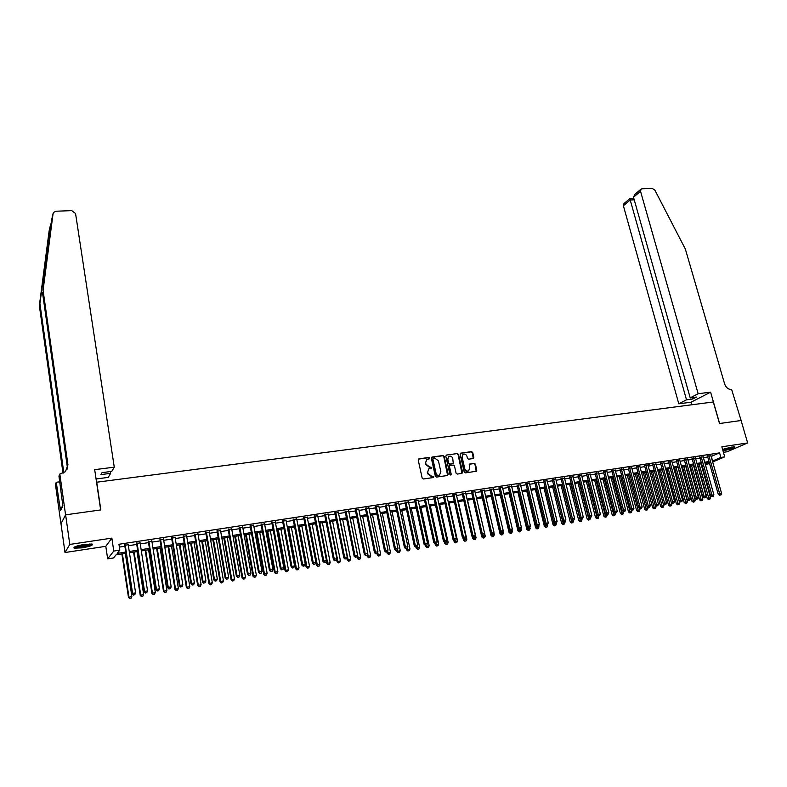<?xml version="1.0" encoding="UTF-8"?>
<svg xmlns="http://www.w3.org/2000/svg" width="787" height="787" viewBox="0 0 787 787"><rect width="100%" height="100%" fill="white"/><g stroke="black" fill="none" stroke-linecap="round" stroke-linejoin="round"><path stroke-width="1.18" d="M429.732 458.064L428.925 457.454L418.92 458.821L418.192 459.962L422.176 478.122L423.347 478.998L433.381 477.542L433.883 476.745L431.768 476.322L428.039 473.528L427.705 472.013L428.935 468.757L431.532 468.098L431.797 467.389L429.692 466.957L425.974 464.163L425.639 462.658L426.849 459.431L429.466 458.762L429.732 458.064M429.249 458.851L428.531 457.719L418.379 459.126M433.381 477.542L433.48 476.991L431.768 476.322M431.315 468.176L429.692 466.957M722.968 450.774L723.332 450.715C730.366 449.318 734.153 448.039 734.684 446.888L722.584 449.416M84.337 544.417C76.408 545.844 73.024 547.093 74.165 548.165L82.114 547.85C89.964 546.434 93.338 545.184 92.227 544.112L84.337 544.417M473.174 458.546L473.853 457.434L472.702 452.466L471.57 451.61L460.484 453.194L460.12 454.197L464.202 472.043L465.353 472.908L476.44 471.236L476.814 470.223L475.417 464.192L474.276 463.327L469.367 464.094L469.682 468.098L468.668 470.813C466.878 471.492 465.579 470.823 464.792 468.806L462.097 457.06L463.081 454.384C464.881 453.686 466.189 454.355 466.986 456.381L467.439 458.329L468.58 459.185L473.174 458.546M711.114 456.48L719.584 452.869L720.892 457.454L724.719 456.863L712.668 461.979M65.567 514.836L100.657 509.937L94.686 469.642L114.272 467.183L75.552 213.513L71.676 210.621L56.074 211.211L53.585 212.401L53.063 213.661L43.069 290.373L67.948 464.812L65.469 471.649L59.832 474.03L65.567 514.836L60.943 523.827L65.626 514.826L100.834 509.907L96.732 482.205L713.307 401.98L719.505 423.524L741.088 420.504L747.65 442.943L721.836 446.8L724.719 456.863M65.626 514.826L69.787 544.427L64.996 552.523L105.802 546.316L107.662 558.868L113.781 551.067L119.84 550.133L117.233 553.359L125.753 552.041M105.802 546.316L111.843 538.121L69.787 544.427M111.843 538.121L113.781 551.067M719.584 452.869L118.945 544.26L119.84 550.133M444.183 456.381L443.032 455.516L432.033 457.031L431.325 458.152L435.339 476.224L436.5 477.089L447.518 475.496L448.226 474.354L444.183 456.381L442.628 455.781L431.502 457.316M446.504 455.043L457.375 453.548L458.516 454.414L462.599 472.279L461.91 473.41L457.257 474.089L456.106 473.223L454.453 465.934L453.302 465.068L449.879 465.629L449.505 466.642L451.217 474.236L450.951 474.954L449.918 474.423L445.796 456.165L446.504 455.043L457.375 453.548M723.42 452.328L727.109 451.768L747.65 442.943M61.002 523.817L64.996 552.523M128.222 544.732L124.73 545.273M140.096 542.922L136.594 543.453M151.861 541.122L148.359 541.663M163.539 539.341L160.046 539.872M175.127 537.57L171.625 538.101M186.617 535.809L183.115 536.35M198.019 534.068L194.517 534.609M209.332 532.346L205.83 532.878M220.557 530.625L217.055 531.166M231.693 528.923L228.191 529.464M242.74 527.241L239.238 527.772M253.699 525.568L250.197 526.1M264.58 523.906L261.077 524.437M275.371 522.253L271.869 522.784M286.084 520.62L282.582 521.151M296.709 518.987L293.207 519.528M307.255 517.384L303.762 517.915M317.722 515.78L314.229 516.311M328.11 514.196L324.618 514.728M338.42 512.622L334.928 513.154M348.651 511.058L345.159 511.589M358.813 509.504L355.321 510.035M368.896 507.959L365.404 508.5M378.901 506.434L375.409 506.966M388.827 504.92L385.345 505.451M398.684 503.414L395.202 503.946M408.473 501.919L404.99 502.45M418.192 500.434L414.71 500.965M427.833 498.958L424.35 499.489M437.405 497.492L433.932 498.023M446.908 496.046L443.435 496.577M456.352 494.6L452.869 495.131M465.717 493.164L462.244 493.695M475.014 491.747L471.551 492.278M484.251 490.34L480.788 490.862M493.419 488.934L489.957 489.465M502.529 487.547L499.066 488.068M511.57 486.159L508.107 486.691M520.541 484.792L517.089 485.323M529.454 483.425L526.001 483.956M538.308 482.077L534.855 482.608M547.103 480.729L543.65 481.26M555.829 479.401L552.376 479.922M564.495 478.073L561.052 478.604M573.103 476.755L569.66 477.286M581.652 475.456L578.219 475.978M590.142 474.158L586.708 474.679M598.582 472.869L595.149 473.39M606.954 471.59L603.521 472.111M615.277 470.311L611.843 470.842M623.54 469.052L620.117 469.573M631.745 467.803L628.321 468.324M639.9 466.553L636.476 467.075M644.484 465.451L655.118 505.077L658.473 504.201L647.898 464.93L649.305 464.724L644.583 465.835M656.043 464.084L652.63 464.605M664.031 462.854L660.627 463.386M671.97 461.644L668.566 462.176M679.85 460.434L676.456 460.966M687.69 459.224L684.297 459.765M695.472 458.034L692.078 458.585M703.204 456.853L699.81 457.395M119.378 547.093L124.877 546.257M128.379 545.716L136.741 544.437M140.243 543.896L148.517 542.637M152.019 542.095L160.194 540.846M163.696 540.305L171.782 539.065M175.285 538.534L183.273 537.314M186.775 536.773L194.684 535.563M198.186 535.032L205.997 533.832M209.499 533.291L217.222 532.11M220.724 531.579L228.358 530.408M231.86 529.867L239.405 528.716M242.908 528.175L250.364 527.034M253.867 526.503L261.245 525.372M264.747 524.831L272.046 523.719M275.539 523.178L282.759 522.076M286.252 521.545L293.384 520.453M296.886 519.912L303.939 518.83M307.432 518.299L314.407 517.226M317.899 516.695L324.795 515.642M328.287 515.101L335.105 514.059M338.607 513.527L345.345 512.494M348.838 511.953L355.508 510.94M358.99 510.399L365.591 509.396M369.073 508.855L375.596 507.861M379.088 507.32L385.532 506.336M389.014 505.805L395.389 504.831M398.881 504.29L405.177 503.326M408.66 502.795L414.897 501.84M418.379 501.309L424.547 500.365M428.02 499.834L434.119 498.899M437.602 498.368L443.632 497.443M447.105 496.912L453.066 495.997M456.539 495.466L462.441 494.561M465.914 494.029L471.747 493.134M475.21 492.603L480.985 491.718M484.448 491.186L490.153 490.311M493.616 489.78L499.263 488.924M502.726 488.393L508.304 487.537M511.766 487.005L517.285 486.159M520.748 485.628L526.208 484.792M529.661 484.261L535.062 483.434M538.515 482.913L543.856 482.097M547.299 481.565L552.582 480.759M556.035 480.227L561.259 479.431M564.702 478.899L569.867 478.112M573.31 477.581L578.425 476.794M581.859 476.273L586.915 475.496M590.358 474.974L595.356 474.207M598.789 473.676L603.737 472.918M607.171 472.397L612.06 471.649M615.483 471.118L620.323 470.38M623.747 469.859L628.538 469.121M631.961 468.599L636.693 467.872M640.116 467.35L644.799 466.632M648.213 466.111L652.846 465.402M656.26 464.881L660.844 464.173M664.248 463.651L668.783 462.963M672.187 462.441L676.672 461.753M680.076 461.231L684.513 460.552M687.907 460.031L692.294 459.362M695.698 458.841L700.037 458.172M703.43 457.65L707.72 457.001M710.877 455.673L707.503 456.224M702.181 465.825L701.591 465.914M125.95 553.3L116.043 554.845L113.535 557.953L107.662 558.868M709.51 463.327L705.506 465.028M712.402 461.025L720.892 457.454M129.265 551.5L137.636 550.202M141.139 549.651L149.422 548.372M152.924 547.821L161.109 546.552M164.611 546.011L172.707 544.752M176.209 544.211L184.207 542.971M187.719 542.43L195.629 541.2M199.131 540.659L206.951 539.439M210.454 538.898L218.186 537.698M221.688 537.157L229.332 535.967M232.834 535.426L240.389 534.255M243.891 533.714L251.358 532.553M254.86 532.012L262.248 530.861M265.75 530.32L273.05 529.189M276.552 528.648L283.773 527.526M287.275 526.985L294.417 525.873M297.919 525.332L304.972 524.231M308.474 523.689L315.449 522.607M318.951 522.066L325.848 520.994M329.35 520.453L336.167 519.39M339.669 518.849L346.418 517.807M349.91 517.266L356.58 516.223M360.072 515.682L366.673 514.659M370.165 514.118L376.688 513.104M380.18 512.563L386.624 511.57M390.116 511.029L396.5 510.035M399.983 509.494L406.289 508.51M409.781 507.969L416.018 507.005M419.501 506.464L425.669 505.51M429.151 504.969L435.25 504.024M438.733 503.483L444.763 502.549M448.246 502.008L454.217 501.083M457.69 500.542L463.592 499.627M467.065 499.086L472.898 498.181M476.371 497.64L482.146 496.745M485.618 496.203L491.324 495.318M494.787 494.787L500.434 493.911M503.906 493.37L509.484 492.505M512.947 491.964L518.476 491.108M521.929 490.576L527.398 489.721M530.851 489.189L536.252 488.353M539.715 487.812L545.057 486.986M548.509 486.445L553.792 485.628M557.245 485.097L562.469 484.28M565.912 483.749L571.087 482.943M574.53 482.411L579.645 481.614M583.088 481.083L588.145 480.296M591.588 479.765L596.585 478.988M600.019 478.457L604.967 477.689M608.4 477.158L613.299 476.401M616.733 475.86L621.573 475.112M624.996 474.581L629.787 473.843M633.21 473.312L637.942 472.574M641.366 472.043L646.048 471.315M649.472 470.783L654.105 470.065M657.519 469.534L662.103 468.826M665.517 468.295L670.052 467.586M673.456 467.065L677.941 466.366M681.345 465.835L685.782 465.147M689.186 464.625L693.573 463.937M696.977 463.415L701.315 462.736M704.709 462.215L709.008 461.546M705.25 464.123L708.782 462.618L704.995 463.209M701.591 463.73L697.252 464.409M693.859 464.94L689.471 465.619M686.067 466.15L681.631 466.839M678.217 467.37L673.731 468.068M670.327 468.599L665.792 469.308M662.379 469.839L657.794 470.547M654.381 471.079L649.747 471.797M646.324 472.338L641.641 473.066M638.218 473.597L633.486 474.335M630.062 474.866L625.272 475.614M621.838 476.145L616.998 476.892M613.565 477.434L608.676 478.191M605.242 478.722L600.294 479.499M596.851 480.031L591.854 480.808M588.41 481.349L583.354 482.136M579.911 482.667L574.795 483.464M571.352 483.995L566.178 484.802M562.735 485.343L557.501 486.15M554.058 486.691L548.765 487.517M544.053 488.245L553.045 524.89L554.205 524.388L545.283 488.058L539.971 488.884M536.518 489.416L531.117 490.262M527.654 490.803L522.194 491.649M518.731 492.19L513.203 493.046M509.74 493.587L504.162 494.452M500.689 494.993L495.043 495.869M491.58 496.41L485.874 497.295M482.401 497.837L476.627 498.742M473.154 499.283L467.321 500.188M463.838 500.729L457.936 501.644M454.463 502.185L448.492 503.119M445.019 503.66L438.979 504.595M435.496 505.136L429.397 506.09M425.915 506.631L419.746 507.585M416.264 508.127L410.017 509.1M406.535 509.642L400.229 510.625M396.737 511.166L390.352 512.16M386.87 512.701L380.416 513.704M376.924 514.255L370.402 515.269M366.909 515.81L360.308 516.833M356.816 517.384L350.146 518.417M346.644 518.958L339.895 520.01M336.403 520.551L329.576 521.614M326.074 522.165L319.178 523.237M315.676 523.778L308.701 524.87L316.502 565.282L319.886 564.368L312.144 524.329M305.199 525.411L298.135 526.513M294.633 527.054L287.501 528.166M283.999 528.707L276.778 529.828M273.276 530.379L265.967 531.51M262.464 532.061L255.077 533.212M251.574 533.753L244.108 534.914M240.606 535.465L233.05 536.636M229.538 537.187L221.895 538.367M218.393 538.918L210.66 540.118M207.158 540.669L199.337 541.879M195.835 542.43L187.926 543.66M184.414 544.201L176.416 545.45M172.904 545.991L164.817 547.25M161.305 547.801L153.121 549.07M149.619 549.621L141.335 550.91M137.833 551.451L129.452 552.759M701.532 465.707L702.083 465.471M711.31 456.45L712.599 460.995M426.613 459.598L425.639 462.658M429.299 467.212L425.58 464.419L425.246 462.913M428.718 468.904L427.705 472.013M431.374 476.568L427.646 473.774L427.311 472.269M447.616 475.476L443.779 456.647M433.371 458.28L432.88 459.077L436.401 474.925L438.575 475.338L439.618 474.964L440.848 471.688L438.428 460.877L434.729 458.093L433.371 458.28M432.958 458.546L432.88 459.077M439.412 475.073L436.815 475.781L436.008 475.171L432.476 459.333M461.979 473.39L458.103 454.679L456.962 453.814M449.692 465.786L449.092 466.898L451.217 474.236M450.715 475.033L450.803 474.482M452.741 458.408C451.935 456.362 450.617 455.693 448.787 456.411L447.803 459.087L448.738 463.248L449.889 464.114L453.302 463.563L452.741 458.408M448.57 456.568L447.803 459.087M453.086 463.661L449.475 464.369L448.334 463.504L447.39 459.352M462.874 454.532L462.097 457.06M468.442 470.941L468.255 471.069C466.455 471.747 465.166 471.079 464.369 469.052L461.684 457.316M476.194 471.334L474.994 464.448L473.853 463.582L469.18 464.251M473.253 458.526L472.279 452.732L471.147 451.866L460.297 453.361M121.887 553.93L128.468 597.382L131.872 596.448L125.32 553.399M122.388 553.851L128.92 596.949L129.717 598.622L131.085 598.238L129.894 598.445M131.872 596.448L131.085 598.238M129.717 598.622L128.468 597.382M124.651 544.801L132.127 593.851L132.59 593.398L125.172 544.722M133.593 594.933L134.793 594.726L133.593 594.933L132.59 593.398L135.6 592.896L128.153 544.27M132.127 593.851L133.406 595.11M134.793 594.726L135.6 592.896M91.262 543.955L86.324 545.883C80.471 547.132 76.664 547.427 74.903 546.788M76.073 546.326L85.999 545.253L90.033 543.906M74.106 547.221C76.733 547.673 80.963 547.26 86.796 545.981L92.148 544.092M733.484 446.819L722.712 449.879M722.859 449.318L731.94 446.996M722.761 450.046L734.123 446.8M51.371 221.826L39.891 303.457L63.845 472.839M43.069 290.373L51.48 220.586L53.063 213.661M114.272 467.183L111.793 471.383L102.035 472.633L100.933 474.591L110.642 473.351L110.377 471.57M110.642 473.351L108.262 477.404L96.063 478.978M39.891 303.457L39.35 305.661L63.029 473.253M66.954 469.809L67.239 466.396L42.508 292.695M50.663 224.177L49.138 230.847L39.35 305.661M59.832 474.03L58.946 476.076L62.862 505.854L60.481 510.714L56.271 482.274L55.424 484.221L60.943 523.827M59.753 481.821L56.271 482.274M62.321 506.976L60.009 507.29M698.148 393.726L640.529 191.3L633.496 197.222L690.209 397.868L698.148 393.726L710.602 392.162L719.613 423.504L741.128 420.504L731.644 389.516C728.378 389.535 726.047 387.706 724.64 383.997L685.349 249.056L654.882 190.149L652.197 188.378L642.064 188.772L641.1 189.096L640.529 191.3M691.763 404.784L691.035 402.226L710.602 392.162M691.035 402.226L678.797 403.81L686.5 399.796L692.757 398.999L696.485 397.061L690.209 397.868M686.5 399.796L630.21 199.996L623.383 205.751L623.963 203.577L630.023 198.462M678.797 403.81L623.383 205.751M692.757 398.999L692.353 397.592M630.131 198.432L630.21 199.996L634.233 199.819M640.943 189.224L634.814 194.409L633.496 197.222M133.574 552.11L140.234 595.375L143.647 594.431L137.007 551.579M134.095 552.031L140.706 594.933L141.493 596.605L142.85 596.231L141.68 596.428M143.647 594.431L142.85 596.231M141.493 596.605L140.234 595.375M145.172 550.31L151.911 593.378L155.314 592.444L148.605 549.779M145.713 550.221L152.412 592.936L153.17 594.598L154.537 594.224L153.367 594.431M155.314 592.444L154.537 594.224M153.17 594.598L151.911 593.378M156.672 548.519L163.499 591.401L166.903 590.466L160.115 547.988M157.243 548.431L164.011 590.958L164.758 592.621L166.116 592.247L164.965 592.444M166.903 590.466L166.116 592.247M164.758 592.621L163.499 591.401M168.084 546.749L174.989 589.443L178.393 588.509L171.527 546.208M168.684 546.65L175.531 588.991L176.249 590.653L177.616 590.28L176.465 590.476M178.393 588.509L177.616 590.28M176.249 590.653L174.989 589.443M136.515 542.991L144.09 591.824L144.572 591.371L137.066 542.902M145.565 592.886L146.756 592.69L145.565 592.886L144.572 591.371L147.553 590.86L140.017 542.45M144.09 591.824L145.369 593.073M146.756 592.69L147.553 590.86M148.29 541.19L155.944 589.807L156.465 589.355L148.861 541.102M157.439 590.87L158.62 590.673L157.439 590.87L156.465 589.355L159.417 588.853L151.793 540.659M155.944 589.807L157.233 591.047M158.62 590.673L159.417 588.853M159.968 539.41L167.72 587.81L168.251 587.358L160.558 539.321M169.215 588.863L170.385 588.666L169.215 588.863L168.251 587.358L171.182 586.856L163.47 538.879M167.72 587.81L168.998 589.05M170.385 588.666L171.182 586.856M171.546 537.639L179.387 585.833L179.948 585.371L172.166 537.551M180.902 586.876L182.063 586.679L180.902 586.876L179.948 585.371L182.859 584.879L175.048 537.108M179.387 585.833L180.676 587.063M182.063 586.679L182.859 584.879M179.416 544.978L186.391 587.496L189.795 586.561L182.85 544.447M180.026 544.889L186.952 587.043L187.65 588.696L189.018 588.322L187.877 588.519M189.795 586.561L189.018 588.322M187.65 588.696L186.391 587.496M183.046 535.888L190.966 583.865L191.546 583.403L183.676 535.79M192.49 584.908L193.641 584.711L192.49 584.908L191.546 583.403L194.438 582.911L186.539 535.357M190.966 583.865L192.254 585.085M193.641 584.711L194.438 582.911M190.651 543.237L197.694 585.558L201.108 584.633L194.084 542.696M191.29 543.138L198.285 585.115L198.963 586.758L200.331 586.384L199.2 586.581M201.108 584.633L200.331 586.384M198.963 586.758L197.694 585.558M194.438 534.147L202.456 581.918L203.056 581.445L195.097 534.048M203.99 582.951L205.132 582.754L203.99 582.951L203.056 581.445L205.919 580.963L197.94 533.616M202.456 581.918L203.744 583.128M205.132 582.754L205.919 580.963M201.797 541.495L208.919 583.649L212.323 582.714L205.24 540.964M202.456 541.397L209.529 583.197L210.188 584.839L211.555 584.466L210.434 584.662M212.323 582.714L211.555 584.466M210.188 584.839L208.919 583.649M205.751 532.425L213.848 579.98L214.477 579.517L206.43 532.317M215.392 581.003L216.533 580.816L215.392 581.003L214.477 579.517L217.31 579.035L209.253 531.884M213.848 579.98L215.136 581.19M216.533 580.816L217.31 579.035M212.864 539.774L220.055 581.741L223.459 580.816L216.297 539.243M213.543 539.675L220.685 581.288L221.324 582.931L222.691 582.557L221.58 582.754M223.459 580.816L222.691 582.557M221.324 582.931L220.055 581.741M216.976 530.704L225.151 578.061L225.8 577.589L217.674 530.605M226.705 579.084L227.837 578.888L226.705 579.084L225.8 577.589L228.614 577.117L220.478 530.172M225.151 578.061L226.449 579.262M227.837 578.888L228.614 577.117M223.842 538.072L231.103 579.862L234.506 578.937L227.276 537.531M224.541 537.964L231.752 579.399L232.381 581.042L233.739 580.668L232.637 580.855M234.506 578.937L233.739 580.668M232.381 581.042L231.103 579.862M228.112 529.012L236.366 576.163L237.035 575.691L228.83 528.894M237.93 577.166L239.051 576.979L237.93 577.166L237.035 575.691L239.828 575.208L231.614 528.471M236.366 576.163L237.664 577.353M239.051 576.979L239.828 575.208M234.733 536.37L242.071 577.983L245.465 577.058L238.176 535.839M235.451 536.262L242.74 577.53L243.34 579.163L244.708 578.789L243.616 578.976M245.465 577.058L244.708 578.789M243.34 579.163L242.071 577.983M239.159 527.32L247.492 574.274L248.18 573.792L239.907 527.211M249.076 575.277L250.177 575.081L249.076 575.277L248.18 573.792L250.955 573.329L242.662 526.788M247.492 574.274L248.79 575.464M250.177 575.081L250.955 573.329M245.544 534.688L252.952 576.133L256.346 575.208L248.977 534.157M246.282 534.58L253.63 575.671L254.221 577.294L255.588 576.93L254.496 577.117M256.346 575.208L255.588 576.93M254.221 577.294L252.952 576.133M250.118 525.647L258.53 572.395L259.248 571.923L250.886 525.529M260.123 573.389L261.225 573.202L260.123 573.389L259.248 571.923L261.992 571.451L253.621 525.116M258.53 572.395L259.838 573.585M261.225 573.202L261.992 571.451M256.277 533.025L263.743 574.284L267.137 573.369L259.71 532.484M257.034 532.907L264.452 573.821L265.022 575.445L266.38 575.081L265.308 575.267M267.137 573.369L266.38 575.081M265.022 575.445L263.743 574.284M260.999 523.985L269.488 570.536L270.216 570.063L261.786 523.867M271.082 571.529L272.174 571.342L271.082 571.529L270.216 570.063L272.951 569.591L264.491 523.453M269.488 570.536L270.787 571.716M272.174 571.342L272.951 569.591M266.921 531.363L274.456 572.454L277.85 571.539L270.354 530.832M267.698 531.245L275.184 571.992L275.735 573.615L277.093 573.251L276.03 573.428M277.85 571.539L277.093 573.251M275.735 573.615L274.456 572.454M271.79 522.342L280.349 568.696L281.107 568.214L272.597 522.214M281.962 569.68L283.045 569.493L281.962 569.68L281.107 568.214L283.812 567.752L275.283 521.811M280.349 568.696L281.657 569.867M283.045 569.493L283.812 567.752M277.486 529.72L285.081 570.644L288.485 569.719L280.92 529.189M278.283 529.602L285.829 570.172L286.37 571.795L287.727 571.431L286.665 571.608M288.485 569.719L287.727 571.431M286.37 571.795L285.081 570.644M282.503 520.709L291.141 566.856L291.908 566.384L283.33 520.581M292.754 567.84L293.826 567.653L292.754 567.84L291.908 566.384L294.594 565.922L285.996 520.177M291.141 566.856L292.449 568.027M293.826 567.653L294.594 565.922M287.973 528.087L295.637 568.844L299.03 567.919L291.406 527.556M288.79 527.959L296.404 568.371L296.925 569.985L298.283 569.621L297.23 569.798M299.03 567.919L298.283 569.621M296.925 569.985L295.637 568.844M293.128 519.086L301.834 565.046L302.631 564.564L293.974 518.958M303.467 566.02L304.53 565.833L303.467 566.02L302.631 564.564L305.297 564.112L296.62 518.554M301.834 565.046L303.152 566.207M304.53 565.833L305.297 564.112M298.381 526.473L306.104 567.053L309.498 566.138L301.815 525.932M299.217 526.346L306.891 566.581L307.392 568.194L308.75 567.83L307.707 568.007M309.498 566.138L308.75 567.83M307.392 568.194L306.104 567.053M303.674 517.472L312.459 563.246L313.265 562.754L304.539 517.344M314.092 564.21L315.154 564.023L314.092 564.21L313.265 562.754L315.912 562.312L307.176 516.941M312.459 563.246L313.767 564.397M315.154 564.023L315.912 562.312M309.566 524.732L317.299 564.81L317.791 566.414L319.148 566.05L318.105 566.227M319.886 564.368L319.148 566.05M317.791 566.414L316.502 565.282M314.141 515.879L322.995 561.456L323.821 560.964L315.026 515.741M324.637 562.41L325.69 562.233L324.637 562.41L323.821 560.964L326.448 560.521L317.643 515.347M322.995 561.456L324.313 562.607M325.69 562.233L326.448 560.521M326.3 560.865L326.812 563.522L330.206 562.607L322.395 522.735M319.847 523.129L327.628 563.039L328.1 564.653L329.458 564.279L328.435 564.456M330.206 562.607L329.458 564.279M328.1 564.653L326.812 563.522M324.529 514.295L333.452 559.675L334.298 559.193L325.434 514.157M335.105 560.629L336.147 560.452L335.105 560.629L334.298 559.193L336.905 558.75L328.022 513.754M333.452 559.675L334.77 560.826M336.147 560.452L336.905 558.75M336.59 559.449L337.052 561.77L340.437 560.856L332.576 521.151M330.038 521.545L337.889 561.298L338.341 562.892L339.699 562.528L338.676 562.705M340.437 560.856L339.699 562.528M338.341 562.892L337.052 561.77M334.839 512.721L343.83 557.914L344.696 557.422L335.764 512.573M345.493 558.859L346.526 558.691L345.493 558.859L344.696 557.422L347.274 556.989L338.331 512.18M343.83 557.914L345.149 559.055M346.526 558.691L347.274 556.989M346.811 558.042L347.205 560.039L350.599 559.124L342.679 519.577M340.161 519.971L348.061 559.557L348.503 561.151L349.861 560.797L348.848 560.964M350.599 559.124L349.861 560.797M348.503 561.151L347.205 560.039M345.08 511.157L354.13 556.173L355.006 555.681L346.014 511.009M355.803 557.107L356.826 556.93L355.803 557.107L355.006 555.681L357.573 555.238L348.572 510.625M354.13 556.173L355.449 557.304M356.826 556.93L357.573 555.238M356.954 556.635L357.298 558.317L360.682 557.403L352.704 518.023M350.205 518.407L358.164 557.835L358.587 559.429L359.944 559.065L358.941 559.242M360.682 557.403L359.944 559.065M358.587 559.429L357.298 558.317M355.232 509.602L364.351 554.432L365.247 553.94L356.196 509.455M366.024 555.366L367.047 555.199L366.024 555.366L365.247 553.94L367.795 553.507L358.724 509.071M364.351 554.432L365.67 555.563M367.047 555.199L367.795 553.507M367.017 555.209L367.303 556.606L370.687 555.701L362.659 516.469M367.696 553.723L368.601 557.717L369.949 557.353L368.955 557.521M370.687 555.701L369.949 557.353M368.601 557.717L367.303 556.606M365.316 508.068L374.494 552.71L375.409 552.218L366.289 507.92M376.186 553.645L377.189 553.468L376.186 553.645L375.409 552.218L377.937 551.785L368.808 507.536M374.494 552.71L375.812 553.841M377.189 553.468L377.937 551.785M376.973 553.586L377.239 554.904L380.623 553.999L372.536 514.934M377.711 552.307L378.537 556.016L379.895 555.652L378.901 555.819M380.623 553.999L379.895 555.652M378.537 556.016L377.239 554.904M375.32 506.543L384.558 550.998L385.492 550.507L376.314 506.385M386.26 551.923L387.263 551.756L386.26 551.923L385.492 550.507L388.001 550.083L378.813 506.002M384.558 550.998L385.886 552.12M387.263 551.756L388.001 550.083M386.84 551.962L387.106 553.222L390.48 552.317L382.344 513.409M387.637 550.9L388.404 554.323L389.752 553.959L388.768 554.127M390.48 552.317L389.752 553.959M388.404 554.323L387.106 553.222M385.256 505.028L394.553 549.306L395.507 548.805L386.26 504.87M396.255 550.221L397.258 550.054L396.255 550.221L395.507 548.805L397.996 548.382L388.739 504.487M394.553 549.306L395.881 550.418M397.258 550.054L397.996 548.382M396.628 550.29L396.894 551.549L400.268 550.654L392.083 511.894M397.504 549.503L398.192 552.641L399.55 552.287L398.566 552.454M400.268 550.654L399.55 552.287M398.192 552.641L396.894 551.549M395.113 503.523L404.479 547.624L405.443 547.122L396.136 503.365M406.19 548.529L407.174 548.362L406.19 548.529L405.443 547.122L407.912 546.699L398.596 502.982M404.479 547.624L405.797 548.736M407.174 548.362L407.912 546.699M406.348 548.637L406.613 549.887L409.988 548.992L401.754 510.389M407.292 548.106L407.922 550.979L409.27 550.625L408.296 550.792M409.988 548.992L409.27 550.625M407.922 550.979L406.613 549.887M404.902 502.027L414.316 545.952L415.3 545.45L405.944 501.86M416.038 546.857L417.021 546.69L416.038 546.857L415.3 545.45L417.759 545.037L408.384 501.496M414.316 545.952L415.644 547.054M417.021 546.69L417.759 545.037M415.998 546.995L416.264 548.244L419.638 547.349L411.345 508.894M417.002 546.699L417.572 549.326L418.92 548.972L417.956 549.139M419.638 547.349L418.92 548.972M417.572 549.326L416.264 548.244M414.621 500.542L424.095 544.289L425.088 543.787L415.674 500.375M425.816 545.194L426.79 545.027L425.816 545.194L425.088 543.787L427.528 543.374L418.094 500.011M424.095 544.289L425.423 545.391M426.79 545.027L427.528 543.374M425.58 545.361L425.846 546.611L429.21 545.716L420.878 507.408M426.613 545.116L427.144 547.693L428.492 547.329L427.538 547.496M429.21 545.716L428.492 547.329M427.144 547.693L425.846 546.611M424.262 499.066L433.794 542.646L434.808 542.145L425.334 498.909M435.526 543.542L436.5 543.374L435.526 543.542L434.808 542.145L437.228 541.731L427.744 498.535M433.794 542.646L435.122 543.738M436.5 543.374L437.228 541.731M435.073 543.699L435.359 544.988L438.723 544.092L430.341 505.943M436.146 543.551L436.657 546.06L438.005 545.706L437.06 545.863M438.723 544.092L438.005 545.706M436.657 546.06L435.359 544.988M433.834 497.61L443.425 541.013L444.448 540.502L434.926 497.443M445.167 541.899L446.131 541.731L445.167 541.899L444.448 540.502L446.849 540.098L437.316 497.079M443.425 541.013L444.753 542.095M446.131 541.731L446.849 540.098M444.468 541.859L444.803 543.374L448.167 542.479L439.726 504.477M445.609 541.958L446.101 544.447L447.449 544.083L446.504 544.25M448.167 542.479L447.449 544.083M446.101 544.447L444.803 543.374M443.347 496.154L452.987 539.39L454.03 538.879L444.448 495.987M454.729 540.266L455.683 540.108L454.729 540.266L454.03 538.879L456.411 538.475L446.819 495.623M452.987 539.39L454.315 540.472M455.683 540.108L456.411 538.475M453.784 540.039L454.178 541.771L457.532 540.876L449.062 503.031M454.994 540.354L455.476 542.833L456.824 542.479L455.889 542.637M457.532 540.876L456.824 542.479M455.476 542.833L454.178 541.771M452.781 494.718L462.481 537.777L463.533 537.265L453.902 494.541M464.232 538.652L465.176 538.495L464.232 538.652L463.533 537.265L465.894 536.872L456.253 494.187M462.481 537.777L463.809 538.859M465.176 538.495L465.894 536.872M463.041 538.239L463.484 540.187L466.839 539.292L458.319 501.585M464.31 538.77L464.792 541.24L466.13 540.885L465.206 541.043M466.839 539.292L466.13 540.885M464.792 541.24L463.484 540.187M462.146 493.282L471.895 536.173L472.967 535.672L463.287 493.115M473.656 537.049L474.6 536.891L473.656 537.049L472.967 535.672L475.318 535.268L465.619 492.76M471.895 536.173L473.233 537.255M474.6 536.891L475.318 535.268M472.239 536.449L472.721 538.603L476.076 537.718L467.517 500.158M473.567 537.196L474.03 539.656L475.378 539.302L474.453 539.459M476.076 537.718L475.378 539.302M474.03 539.656L472.721 538.603M471.452 491.865L481.25 534.589L482.342 534.078L472.603 491.688M483.021 535.455L483.956 535.298L483.021 535.455L482.342 534.078L484.674 533.684L474.925 491.334M481.25 534.589L482.588 535.662M483.956 535.298L484.674 533.684M481.359 534.678L481.9 537.039L485.254 536.154L476.647 498.732M482.756 535.632L483.208 538.092L484.556 537.737L483.641 537.895M485.254 536.154L484.556 537.737M483.208 538.092L481.9 537.039M480.69 490.458L490.537 533.015L491.639 532.504L481.851 490.281M492.318 533.871L493.242 533.714L492.318 533.871L491.639 532.504L493.951 532.11L484.153 489.927M490.537 533.015L492.091 534.983L494.364 534.599L493.843 532.356M493.242 533.714L493.951 532.11M482.303 497.856L491.009 535.485L492.091 534.983L492.318 536.527L493.665 536.173L492.751 536.331M494.364 534.599L493.665 536.173M492.318 536.527L491.009 535.485M489.858 489.052L499.765 531.451L500.876 530.94L491.039 488.875M501.535 532.307L502.46 532.15L501.535 532.307L500.876 530.94L503.168 530.546L493.321 488.53M499.765 531.451L501.093 532.504M502.46 532.15L503.168 530.546M491.314 496.449L500.06 533.94L503.405 533.055L502.942 531.058M500.896 532.356L501.368 534.983L502.706 534.629L501.811 534.776M503.405 533.055L502.706 534.629M501.368 534.983L500.06 533.94M498.968 487.665L508.914 529.897L510.045 529.376L500.158 487.487M510.704 530.743L511.609 530.586L510.704 530.743L510.045 529.376L512.327 528.992L502.431 487.133M508.914 529.897L510.251 530.95M511.609 530.586L512.327 528.992M500.257 495.062L509.041 532.406L512.386 531.52L511.973 529.769M509.848 530.635L510.36 533.438L511.698 533.084L510.802 533.242M512.386 531.52L511.698 533.084M510.36 533.438L509.041 532.406M508.008 486.287L518.003 528.352L519.145 527.841L509.219 486.1M519.794 529.198L520.699 529.041L519.794 529.198L519.145 527.841L521.407 527.447L511.471 485.756M518.003 528.352L519.341 529.405M520.699 529.041L521.407 527.447M509.13 493.675L517.964 530.881L521.309 529.995L520.945 528.49M518.741 528.933L519.282 531.914L520.61 531.559L519.725 531.717M521.309 529.995L520.61 531.559M519.282 531.914L517.964 530.881M516.99 484.92L527.034 526.818L528.185 526.306L518.21 484.733M528.825 527.664L529.73 527.506L528.825 527.664L528.185 526.306L530.428 525.923L520.443 484.389M527.034 526.818L528.362 527.87M529.73 527.506L530.428 525.923M517.954 492.308L526.828 529.366L530.163 528.49L529.858 527.211M527.565 527.241L528.136 530.399L529.474 530.044L528.589 530.192M530.163 528.49L529.474 530.044M528.136 530.399L526.828 529.366M525.903 483.552L535.986 525.303L537.157 524.781L527.133 483.366M537.796 526.129L538.682 525.982L537.796 526.129L537.157 524.781L539.39 524.398L529.356 483.031M535.986 525.303L537.324 526.336M538.682 525.982L539.39 524.398M526.71 490.94L535.622 527.861L538.957 526.985L538.711 525.932M536.331 525.568L536.941 528.894L538.269 528.539L537.393 528.687M538.957 526.985L538.269 528.539M536.941 528.894L535.622 527.861M534.757 482.205L544.889 523.788L546.07 523.266L536.006 482.018M546.699 524.614L547.585 524.467L546.699 524.614L546.07 523.266L548.283 522.893L538.21 481.674M544.889 523.788L546.227 524.821M547.585 524.467L548.283 522.893M535.416 489.593L544.368 526.375L547.693 525.5L547.457 524.526M545.037 523.906L545.676 527.388L547.004 527.044L546.139 527.192M547.693 525.5L547.004 527.044M545.676 527.388L544.368 526.375M543.551 480.857L553.723 522.293L554.914 521.771L544.811 480.67M555.533 523.109L556.419 522.962L555.533 523.109L554.914 521.771L557.117 521.397L547.004 480.336M553.723 522.293L555.061 523.325M556.419 522.962L557.117 521.397M554.815 525.706L555.681 525.559L554.815 525.706L554.205 524.388L556.37 524.014L556.143 523.08M556.37 524.014L555.681 525.559M554.353 525.903L553.045 524.89M552.277 479.529L562.498 520.797L563.699 520.276L553.556 479.332M564.318 521.624L565.194 521.466L564.318 521.624L563.699 520.276L565.892 519.912L555.73 479.008M562.498 520.797L563.836 521.83M565.194 521.466L565.892 519.912M552.631 486.907L561.662 523.424L564.987 522.548L564.761 521.653M553.881 486.72L563.443 524.231L562.971 524.427L564.299 524.083L563.443 524.231M564.987 522.548L564.299 524.083M562.971 524.427L561.662 523.424M560.954 478.201L571.214 519.322L572.424 518.8L562.233 478.014M573.034 520.138L573.9 519.991L573.034 520.138L572.424 518.8L574.599 518.426L564.397 477.679M571.214 519.322L572.552 520.345M573.9 519.991L574.599 518.426M561.151 485.589L570.221 521.958L573.546 521.092L573.32 520.207M562.41 485.392L572.011 522.765L571.529 522.962L572.857 522.617L572.011 522.765M573.546 521.092L572.857 522.617M571.529 522.962L570.221 521.958M569.562 476.892L579.862 517.846L581.091 517.325L570.86 476.696M581.691 518.663L582.557 518.515L581.691 518.663L581.091 517.325L583.246 516.961L573.005 476.361M579.862 517.846L581.199 518.869M582.557 518.515L583.246 516.961M569.621 484.271L578.72 520.512L582.036 519.636L581.819 518.761M570.89 484.074L580.511 521.309L580.029 521.506L581.357 521.161L580.511 521.309M582.036 519.636L581.357 521.161M580.029 521.506L578.72 520.512M578.111 475.584L588.46 516.39L589.699 515.869L579.419 475.387M590.289 517.197L591.145 517.049L590.289 517.197L589.699 515.869L591.834 515.505L581.554 475.063M588.46 516.39L589.797 517.403M591.145 517.049L591.834 515.505M578.022 482.962L587.161 519.066L590.476 518.2L590.26 517.325M579.311 482.765L588.961 519.863L588.469 520.069L589.797 519.715L588.961 519.863M590.476 518.2L589.797 519.715M588.469 520.069L587.161 519.066M586.61 474.286L596.989 514.944L598.238 514.423L587.928 474.089M598.828 515.751L599.684 515.603L598.828 515.751L598.238 514.423L600.363 514.059L590.043 473.764M596.989 514.944L598.327 515.957M599.684 515.603L600.363 514.059M586.374 481.664L595.543 517.63L598.858 516.764L598.641 515.898M587.673 481.457L597.353 518.426L596.861 518.633L598.189 518.279L597.353 518.426M598.858 516.764L598.189 518.279M596.861 518.633L595.543 517.63M595.041 472.997L605.469 513.508L606.728 512.976L596.379 472.8M607.308 514.304L608.154 514.157L607.308 514.304L606.728 512.976L608.843 512.622L598.484 472.475M605.469 513.508L606.807 514.511M608.154 514.157L608.843 512.622M594.677 480.375L603.875 516.213L607.19 515.347L606.964 514.482M595.975 480.168L605.685 517L605.193 517.207L606.511 516.852L605.685 517M607.19 515.347L606.511 516.852M605.193 517.207L603.875 516.213M603.422 471.718L613.88 512.071L615.159 511.55L604.77 471.521M615.729 512.868L616.565 512.731L615.729 512.868L615.159 511.55L617.254 511.196L606.856 471.197M613.88 512.071L615.454 513.941L614.785 515.446L613.466 515.79L614.785 515.446M616.565 512.731L617.254 511.196M602.911 479.086L612.148 514.796L615.454 513.941M604.229 478.88L613.958 515.583M613.466 515.79L612.148 514.796M611.745 470.449L622.242 510.655L623.52 510.133L613.103 470.242M624.091 511.442L624.927 511.304L624.091 511.442L623.52 510.133L625.606 509.779L615.178 469.928M622.242 510.655L623.579 511.658M624.927 511.304L625.606 509.779M611.096 477.817L620.363 513.399L623.668 512.534L623.412 511.53M612.424 477.611L622.183 514.177L621.681 514.383L622.999 514.039L622.183 514.177M623.668 512.534L622.999 514.039M621.681 514.383L620.363 513.399M620.008 469.19L630.544 509.248L631.833 508.717L621.376 468.983M632.404 510.035L633.23 509.887L632.404 510.035L631.833 508.717L633.909 508.372L623.442 468.668M630.544 509.248L631.882 510.242M633.23 509.887L633.909 508.372M619.231 476.548L628.528 512.003L631.833 511.147L631.518 509.976M620.569 476.342L630.348 512.78L629.846 512.976L631.164 512.642L630.348 512.78M631.833 511.147L631.164 512.642M629.846 512.976L628.528 512.003M628.223 467.94L638.788 507.851L640.097 507.32L629.6 467.724M640.657 508.628L641.474 508.491L640.657 508.628L640.097 507.32L642.153 506.976L631.646 467.419M638.788 507.851L640.126 508.835M641.474 508.491L642.153 506.976M627.308 475.289L636.634 510.615L639.939 509.76L639.585 508.432M628.656 475.082L638.464 511.393L637.952 511.589L639.27 511.245L638.464 511.393M639.939 509.76L639.27 511.245M637.952 511.589L636.634 510.615M636.378 466.691L646.983 506.454L648.301 505.933L637.765 466.484M648.852 507.231L649.668 507.094L648.852 507.231L648.301 505.933L650.337 505.579L639.801 466.17M646.983 506.454L648.321 507.448M649.668 507.094L650.337 505.579M635.325 474.04L644.691 509.248L647.986 508.382L647.593 506.907M636.683 473.833L646.521 510.006L646.009 510.212L647.327 509.868L646.521 510.006M647.986 508.382L647.327 509.868M646.009 510.212L644.691 509.248M656.988 505.844L657.794 505.707L656.988 505.844L656.447 504.546L645.881 465.245M655.118 505.077L656.456 506.061M657.794 505.707L658.473 504.201M643.304 472.8L652.698 507.881L655.984 507.025L655.551 505.392M644.671 472.594L654.528 508.638L654.007 508.845L655.325 508.5L654.528 508.638M655.984 507.025L655.325 508.5M654.007 508.845L652.698 507.881M652.531 464.232L663.195 503.71L664.533 503.178L653.938 464.015M665.074 504.467L665.881 504.329L665.074 504.467L664.533 503.178L666.55 502.834L655.945 463.71M663.195 503.71L664.543 504.683M665.881 504.329L666.55 502.834M651.223 471.57L660.647 506.523L663.933 505.667L663.451 503.887M652.6 471.354L662.477 507.281L661.956 507.477L663.274 507.143L662.477 507.281M663.933 505.667L663.274 507.143M661.956 507.477L660.647 506.523M660.519 463.012L671.222 502.342L672.57 501.811L661.936 462.795M673.101 503.1L673.908 502.972L673.101 503.1L672.57 501.811L674.567 501.476L663.933 462.49M671.222 502.342L672.56 503.316M673.908 502.972L674.567 501.476M659.093 470.351L668.537 505.175L671.823 504.319L671.301 502.401M660.48 470.134L670.376 505.923L669.855 506.13L671.163 505.785L670.376 505.923M671.823 504.319L671.163 505.785M669.855 506.13L668.537 505.175M668.468 461.802L679.201 500.985L680.558 500.453L669.894 461.575M681.08 501.742L681.876 501.614L681.08 501.742L680.558 500.453L682.545 500.119L671.872 461.28M679.201 500.985L680.539 501.958M681.876 501.614L682.545 500.119M666.904 469.131L676.387 503.828L679.663 502.982L670.249 468.609M668.301 468.914L678.227 504.585L677.696 504.782L679.014 504.447L678.227 504.585M679.663 502.982L679.014 504.447M677.696 504.782L676.387 503.828M676.358 460.611L687.12 499.647L688.487 499.115L677.784 460.375M689.009 500.394L689.796 500.266L689.009 500.394L688.487 499.115L690.455 498.781L679.752 460.07M687.12 499.647L688.458 500.611M689.796 500.266L690.455 498.781M674.675 467.921L684.178 502.5L687.454 501.653L678.01 467.399M676.072 467.704L686.028 503.247L685.497 503.454L686.805 503.109L686.028 503.247M687.454 501.653L686.805 503.109M685.497 503.454L684.178 502.5M684.198 459.411L694.99 498.309L696.357 497.778L685.634 459.175M696.879 499.056L697.666 498.928L696.879 499.056L696.357 497.778L698.325 497.443L687.592 458.88M694.99 498.309L696.328 499.273M697.666 498.928L698.325 497.443M682.388 466.721L691.921 501.181L695.196 500.335L685.723 466.199M683.805 466.504L693.77 501.919L693.239 502.126L694.547 501.791L693.77 501.919M695.196 500.335L694.547 501.791M693.239 502.126L691.921 501.181M691.98 458.231L702.801 496.981L704.188 496.449L693.436 457.985M704.699 497.728L705.477 497.591L704.699 497.728L704.188 496.449L706.136 496.115L695.374 457.69M702.801 496.981L704.149 497.935M705.477 497.591L706.136 496.115M690.051 465.53L699.613 499.863L702.88 499.017L693.386 465.009M691.478 465.304L701.473 500.601L700.932 500.807L702.24 500.473L701.473 500.601M702.88 499.017L702.24 500.473M700.932 500.807L699.613 499.863M699.722 457.06L710.572 495.662L711.96 495.131L701.178 456.804M712.461 496.4L713.238 496.272L712.461 496.4L711.96 495.131L713.898 494.807L703.106 456.509M710.572 495.662L711.91 496.617M713.238 496.272L713.898 494.807M697.666 464.35L707.257 498.565L710.523 497.718L701.001 463.828M699.102 464.123L709.117 499.292L708.575 499.499L709.874 499.165L709.117 499.292M710.523 497.718L709.874 499.165M708.575 499.499L707.257 498.565M707.405 455.889L718.285 494.354L719.682 493.823L708.871 455.624M720.184 495.092L720.951 494.964L720.184 495.092L719.682 493.823L721.61 493.498L710.789 455.339M718.285 494.354L719.623 495.308M720.951 494.964L721.61 493.498M42.941 280.054L43.58 284.481M67.239 466.396L67.948 464.812M51.332 222.259L50.191 227.246M630.043 198.442L633.801 198.285"/></g></svg>

